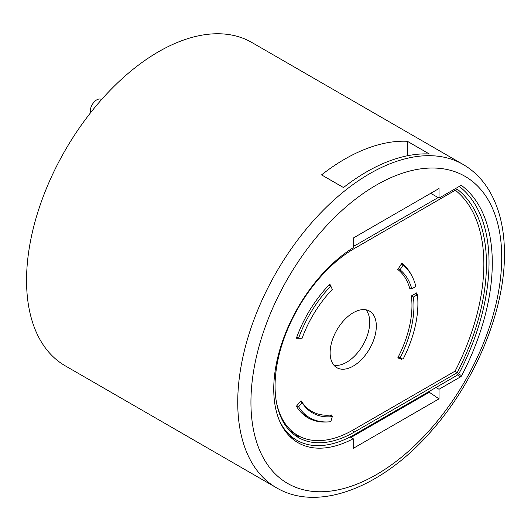 <?xml version="1.0" encoding="UTF-8"?>
<svg xmlns="http://www.w3.org/2000/svg" width="531" height="531" viewBox="0 0 531 531"><rect width="100%" height="100%" fill="white"/><g stroke="black" fill="none" stroke-linecap="round" stroke-linejoin="round"><path stroke-width="0.8" d="M435.964 387.511L439.018 389.276L460.642 376.791A1.865 1.075 120 0 0 461.638 375.689A178.004 102.768 120 0 0 492.29 262.931A178.004 102.768 120 0 0 461.638 185.571A1.865 1.075 120 0 0 461.572 185.531A1.865 1.075 120 0 0 460.642 185.624L439.018 198.103L439.018 188.525L353.228 238.061L353.228 247.711A117.066 67.59 120 0 0 279.432 351.018A117.066 67.59 120 0 0 297.997 442.701A117.066 67.59 120 0 0 353.228 438.732L350.115 436.933M429.294 153.957A186.66 107.773 120 0 0 343.497 187.549L321.547 174.878A186.66 107.773 -60 0 1 407.343 141.279L429.294 153.957M26.55 280.355A186.66 107.773 -60 0 1 108.032 92.507A186.66 107.773 -60 0 1 251.873 42.493L463.059 164.424A186.66 107.773 -60 0 0 319.217 214.431A186.66 107.773 -60 0 0 237.735 402.279A186.66 107.773 -60 0 0 276.392 487.73L65.207 365.806A186.66 107.773 -60 0 1 26.55 280.355M439.018 389.276L439.018 398.854L353.228 448.383L353.228 438.732M439.018 398.854L429.294 392.256L351.011 437.451M430.727 193.317L439.018 198.103M407.343 155.782L407.343 141.279M90.509 112.824A9.127 5.27 -60 0 1 90.303 111.43A9.127 5.27 -60 0 1 93.569 102.669A9.127 5.27 -60 0 1 100.359 99.065L101.76 99.35M365.925 309.799A32.663 18.857 -60 0 1 369.729 322.264A32.663 18.857 -60 0 1 357.589 352.75A32.663 18.857 -60 0 1 333.933 365.215M330.129 352.75A32.663 18.857 -60 0 1 344.387 319.874A32.663 18.857 -60 0 1 369.563 311.12A32.663 18.857 -60 0 1 376.326 326.074A32.663 18.857 -60 0 1 362.069 358.949A32.663 18.857 -60 0 1 336.893 367.704A32.663 18.857 -60 0 1 330.129 352.75M289.807 430.787A110.879 64.019 120 0 0 291.187 431.623L297.791 435.433A110.879 64.019 120 0 0 353.228 429.944L455.107 371.123A171.526 99.031 120 0 0 455.313 190.224M294.526 434.989A112.399 64.895 120 0 0 301.011 437.093M456.434 191.133A173.338 100.074 120 0 0 455.479 190.125M424.674 394.918L424.674 394.029M279.512 420.824A115.546 66.707 120 0 0 296.776 440.239A115.546 66.707 120 0 0 354.549 434.517L455.445 376.267A9.332 5.39 120 0 0 460.53 370.558A176.192 101.726 120 0 0 460.53 187.41A9.332 5.39 120 0 0 460.111 187.118A9.332 5.39 120 0 0 458.777 186.7M438.115 197.585L354.549 245.833A115.546 66.707 120 0 0 353.228 246.61M354.549 248.402A112.399 64.895 120 0 0 281.118 347.447A112.399 64.895 120 0 0 298.349 437.517A112.399 64.895 120 0 0 354.549 431.949L457.198 372.682A173.338 100.074 120 0 0 457.198 189.136L354.549 248.402M454.801 371.302L457.198 372.682M276.107 400.228A110.879 64.019 120 0 0 297.791 435.433M411.93 276.034A90.529 52.27 120 0 0 401.841 263.25L397.792 269.502A83.068 47.956 -60 0 1 409.965 289.123L411.133 288.452M416.842 294.413A90.529 52.27 120 0 0 416.662 292.88L411.333 295.959A83.068 47.956 -60 0 1 397.792 357.861L401.841 359.441A90.529 52.27 120 0 0 402.159 358.817M330.687 285.977L329.857 284.085A90.529 52.27 120 0 0 296.398 338.194L301.057 338.366A83.068 47.956 -60 0 1 301.11 338.22M331.483 416.145L331.835 414.93A83.068 47.956 -60 0 1 311.697 411.346A83.068 47.956 -60 0 1 301.057 400.699L296.398 406.248A90.529 52.27 120 0 0 307.96 417.817A90.529 52.27 120 0 0 327.687 421.939M308.312 416.941A90.529 52.27 -60 0 1 304.781 415.7M398.091 357.277L401.841 359.441M400.049 269.821L403.082 265.128A89.6 51.733 120 0 1 415.892 286.468L411.79 288.837A83.998 48.494 -60 0 0 400.049 269.821L398.257 268.786M403.082 265.128L401.29 264.099M409.507 287.517L411.79 288.837M400.049 357.994A83.998 48.494 -60 0 0 413.41 297.041L417.406 294.738A89.6 51.733 120 0 1 403.082 359.182L398.257 356.958M415.428 293.597L417.406 294.738M413.41 297.041L411.432 295.9M332.3 289.428L330.813 286.05A89.6 51.733 120 0 0 298.608 338.128L302.106 338.254A83.998 48.494 -60 0 1 332.3 289.428M330.813 286.05L328.988 284.994M298.608 338.128L296.802 337.079M302.106 402.651L298.608 406.819A89.6 51.733 120 0 0 309.746 417.771A89.6 51.733 120 0 0 330.813 421.707L332.3 416.609A83.998 48.494 -60 0 1 312.547 412.919A83.998 48.494 -60 0 1 302.106 402.651L300.294 401.609M298.608 406.819L296.802 405.77M332.3 416.609L329.744 415.136M308.776 410.31A83.998 48.494 120 0 0 311.339 411.14M501.715 257.495A177.327 102.383 120 0 0 376.326 185.1A177.327 102.383 120 0 0 250.937 402.279A177.327 102.383 120 0 0 376.326 474.674A177.327 102.383 120 0 0 501.715 257.495M457.317 374.873L460.642 376.791M458.359 373.797L461.638 375.689M354.549 245.833L353.228 245.07M352.146 430.561L354.549 431.949M276.392 487.73C318.673 512.893 383.568 486.841 432.34 429.911C475.849 380.528 504.908 309.925 504.45 253.685C504.443 229.213 499.492 208.417 489.609 191.299C482.792 179.724 473.944 170.763 463.059 164.424M296.776 440.239L289.349 435.951M460.111 187.118L459.083 186.527M306.772 408.505L311.697 411.346M309.746 417.771L301.947 413.264"/></g></svg>
